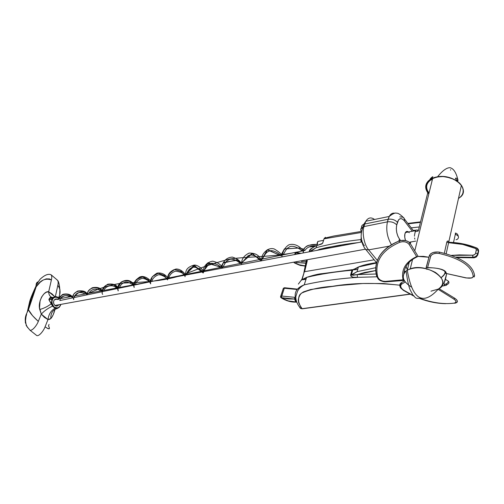 <?xml version="1.0" encoding="UTF-8"?>
<svg xmlns="http://www.w3.org/2000/svg" width="504" height="504" viewBox="0 0 504 504"><rect width="100%" height="100%" fill="white"/><g stroke="black" fill="none" stroke-linecap="round" stroke-linejoin="round"><path stroke-width="0.76" d="M378.554 279.191L376.69 276.305L377.672 276.803L376.69 276.305C374.724 268.897 375.789 261.948 379.896 255.446C383.991 249.272 390.436 244.446 399.231 240.956L399.88 242.229L399.231 240.956C403.943 239.627 407.604 240.439 410.212 243.413L409.021 244.257C406.854 241.794 403.805 241.12 399.88 242.229C381.774 250.142 374.371 261.664 377.672 276.803C378.907 279.758 381.446 281.289 385.283 281.396L385.881 281.843L404.252 280.419L385.881 281.843L385.283 281.396L403.068 279.789L403.874 280.205L403.068 279.789C401.039 269.583 405.569 261.859 416.663 256.605L417.098 256.649M417.501 256.637L416.663 256.605L409.021 244.257L410.212 243.413L418.131 256.41L410.212 243.413L408.353 241.649L405.512 240.547L400.642 240.54M417.665 256.612C409.242 260.417 404.63 266.125 403.817 273.722M403.068 279.789L403.068 279.789C401.039 269.583 405.569 261.859 416.663 256.605L409.021 244.257L407.478 242.796L405.115 241.882L402.419 241.687L399.88 242.229C381.774 250.142 374.371 261.664 377.672 276.803L378.655 278.63L380.489 280.18L382.838 281.169L385.283 281.396L403.068 279.789M385.692 281.856L384.224 281.799C377.71 280.268 378.328 278.718 376.91 276.57C374.907 269.117 375.902 262.08 379.896 255.446M376.69 276.305C373.206 260.845 380.722 249.064 399.231 240.956M378.573 279.216L377.88 278.492M429.131 262.017L430.681 256.284L431.695 254.835L433.73 253.764L436.382 253.279L439.148 253.455C434.763 252.945 431.941 253.89 430.681 256.284L429.414 255.452C431.065 252.624 434.454 251.528 439.582 252.164L439.148 253.455C460.593 258.571 471.946 266.2 473.206 276.331L472.664 277.364L471.095 278.038L466.043 277.95L446.286 273.458C446.09 269.923 439.866 267.964 427.606 267.58L426.069 267.794L429.364 255.604L430.681 256.284L427.606 267.58C439.866 267.964 446.09 269.923 446.286 273.458L445.139 272.815L444.717 271.297L445.775 273.37L466.118 277.855C470.358 278.586 472.721 278.076 473.206 276.331L474.604 275.864L473.206 276.331C471.946 266.2 460.593 258.571 439.148 253.455L439.582 252.164C461.62 257.468 473.294 265.369 474.604 275.864L473.955 277.118M438.071 251.962L433.056 252.529L430.605 253.827L429.364 255.604L426.22 267.844M439.582 252.164C461.62 257.468 473.294 265.369 474.604 275.864M472.065 277.931L466.061 277.956M438.606 289.586L437.881 289.561L438.606 289.586L453.827 299.08L454.784 298.28L453.827 299.08C456.643 301.121 456.7 302.476 454.01 303.15L455.011 303.2L454.01 303.15L455.503 302.614L456.013 301.631L455.427 300.378L453.827 299.08M456.807 302.545L457.424 301.354L456.719 299.842L454.784 298.28L439.003 288.672L454.784 298.28C458.186 300.731 458.262 302.368 455.011 303.2M401.052 288.275C399.37 286.102 399.351 284.319 401.008 282.927L401.846 283.998C399.886 285.737 400.441 287.778 403.509 290.115L403.213 290.254M401.008 282.927C398.519 288.231 401.468 288.08 403.257 290.279L413.337 295.59L403.509 290.115L401.738 288.578L400.768 286.833L400.8 285.201L401.846 283.998L401.228 282.788L404.504 280.86M420.355 298.519C432.81 302.898 444.03 304.441 454.01 303.15C444.03 304.441 432.81 302.898 420.355 298.519M405.279 281.982L401.846 283.998L405.279 281.982M399.905 286.222L399.949 284.25L401.228 282.788M430.989 291.167L438.322 289.076C430.681 297.517 424.211 300.195 418.912 297.114C413.645 293.87 409.765 284.892 407.27 270.182C409.765 284.892 413.645 293.87 418.912 297.114C424.211 300.195 430.681 297.517 438.322 289.076C445.019 284.3 444.068 278.756 435.462 272.45C425.074 267.101 415.674 266.345 407.27 270.182L406.117 270.976C400.976 276.255 402.854 281.667 411.73 287.223C402.816 281.635 400.964 276.205 406.18 270.925M406.986 269.111L406.054 266.339L407.371 269.779M407.27 270.182L409.254 262.2L407.27 270.182L410.256 268.834C427.531 262.269 453.972 281.667 438.322 289.076M426.838 269.382L427.373 268.991M441.145 277.547L443.753 275.373L445.221 272.5M428.923 257.242L418.131 256.41L423.335 256.36L428.923 257.242M442.008 276.979L443.01 276.161M443.848 275.26L444.509 274.289M364.411 245.687L363.932 245.057M363.479 244.352L363.056 243.589M362.666 242.771L362.313 241.901M362.004 240.994L361.746 240.055M361.526 239.098L361.242 237.163M361.179 236.2L361.166 235.255M361.211 234.335L361.305 233.453M361.45 232.615L361.645 231.827M396.736 224.929L398.601 219.782L400.334 218.623L401.839 218.761L403.874 220.248L412.304 231.242L404.353 220.828L404.485 219.316L403.981 217.98L403.106 217.211L404.365 218.749L404.353 220.828C401.316 217.507 399.011 217.999 397.435 222.302C395.06 219.813 391.961 218.793 388.143 219.24L389.22 216.462C390.65 213.835 392.572 212.764 394.979 213.242C392.572 212.764 390.65 213.835 389.22 216.462L387.431 221.861L364.008 226.567C361.79 232.533 364.354 245.391 368.657 249.864L389.227 246.16L368.657 249.864C364.354 245.391 361.79 232.533 364.008 226.567L364.751 223.99L388.143 219.24C391.961 218.793 395.06 219.813 397.435 222.302L396.736 224.929C394.355 222.44 391.255 221.42 387.431 221.861L364.008 226.567L364.751 223.99L388.143 219.24L387.431 221.861C391.255 221.42 394.355 222.44 396.736 224.929L396.308 228.444L396.698 232.401L397.845 236.187L399.571 239.205C396.743 234.883 395.791 230.12 396.736 224.929M400.623 240.54L399.571 239.205L398.683 241.177L399.571 239.205L400.623 240.54M374.548 219.467C371.07 216.966 368.178 217.558 365.866 221.243L364.751 223.99L365.866 221.243L389.22 216.462C392.83 213.664 395.268 212.587 396.547 213.217C397.839 212.927 400.025 214.257 403.106 217.211L399.766 216.877M377.339 260.436L368.657 249.864L365.665 249.53L368.657 249.864L377.339 260.436M391.482 244.717C387.173 237.384 385.825 229.761 387.431 221.861C385.825 229.761 387.173 237.384 391.482 244.717M362.156 228.955C360.914 226.901 361.469 225.332 363.812 224.249L364.751 223.99L363.812 224.249C361.469 225.332 360.914 226.901 362.156 228.955M361.45 231.582C360.152 229.503 360.694 227.921 363.063 226.825L364.008 226.567L363.063 226.825C360.694 227.921 360.152 229.503 361.45 231.582M364.285 247.64L376.469 262.641M317.199 245.423L317.766 241.46L317.199 245.423M318.818 241.252L318.226 241.372M320.103 241L317.766 241.46L317.035 245.492M284.527 287.74L284.281 288.25L284.508 287.734L283.368 288.244L283.147 288.905L283.368 288.244L284.281 288.25L283.368 288.244L280.76 296.031L281.673 296.043L284.281 288.25L297.133 289.485L284.281 288.25L281.282 297.662L294.601 299.048L295.659 301.959L296.22 302.154L295.659 301.959C290.455 301.953 285.661 300.516 281.282 297.662L288.149 298.948L294.601 299.048L295.659 301.959L288.181 300.882L280.923 297.669L281.282 297.662L281.673 296.043L294.701 297.322L281.673 296.043L280.76 296.031L280.526 296.673M445.882 285.529L447.413 284.325C449.001 283.538 449.348 282.505 448.453 281.219L445.435 279.348L446.701 273.571L443.866 283.872L444.73 284.407C446.651 283.96 447.892 282.895 448.453 281.219L445.435 279.348L443.866 283.872L444.868 284.722L444.1 285.377L445.882 285.529L444.1 285.377L444.73 284.407C446.651 283.96 447.892 282.895 448.453 281.219C449.348 282.505 449.001 283.538 447.413 284.325L446.229 284.628M309.45 250.639L310.653 248.963L312.341 247.955M305.267 249.984C307.396 247.036 311.075 245.637 316.298 245.788C311.075 245.637 307.396 247.036 305.267 249.984C304.731 250.847 304.284 250.601 303.912 249.253L304.265 248.314C306.949 245.473 311.17 244.188 316.934 244.453M304.158 248.396L303.912 249.215L299.307 248.025L284.426 248.882L280.835 255.73L267.555 249.656L261.085 260.971L252.466 253.512L241.384 262.773L237.434 260.203L223.429 262.445L221.054 267.555L208.064 262.672L203.169 272.985L194.62 265.608L185.006 275.171M261.248 260.839L262.093 256.555C262.37 254.331 267.416 246.796 274.302 248.995C284.458 255.03 281.308 256.782 281.906 256.952C281.686 257.5 282.574 248.56 288.962 244.805C294.626 243.054 300.05 246.727 302.186 249.719C304.328 252.038 302.274 255.219 303.937 249.493L299.244 247.968L284.332 249.026L280.753 255.61L267.259 249.801L261.066 261.009L251.987 253.411L241.322 263.164L236.949 259.793L223.114 263.088L220.777 267.101L207.339 263.164L203.15 272.929L193.612 265.551L184.993 275.776C185.207 277.074 185.151 277.087 184.817 275.808L181.282 271.366L174.529 269.564L168.934 273.741L167.53 279.896L164.688 275.707L158.262 273.237L152.321 276.677L150.381 282.423L150.677 283.79L148.523 279.972L142.506 276.935L136.288 279.594L133.875 285.358C134.398 288.244 134.303 288.257 133.579 285.409C131.084 278.044 117.558 280.079 117.86 288.357C118.478 291.791 118.346 291.816 117.463 288.433C114.635 284.18 110.722 283.21 105.727 285.522C102.325 290.033 101.317 292.981 102.709 294.368M184.558 275.253C182.353 271.675 178.75 269.842 173.735 269.76C169.577 272.677 167.479 275.965 167.435 279.607L164.493 275.531L158.124 273.244L152.315 276.677C150.608 281.226 150.066 283.62 150.683 283.853C150.11 281.371 147.559 279.084 143.029 276.986C138.19 277.742 135.16 280.337 133.932 284.773M133.276 284.899C130.341 278.189 118.257 280.092 117.949 287.778M117.136 287.929C114.036 281.9 103.156 283.639 102.451 290.695M101.424 290.884C98.204 285.541 88.496 287.123 87.425 293.517M86.115 293.763C82.813 289.126 74.258 290.543 72.859 296.257M59.308 297.82L58.748 298.91M304.643 250.519C205.449 270.371 123.852 287.047 59.85 300.548C61.267 292.288 74.554 296.22 73.76 299.433C71.77 299.206 79.708 287.255 86.329 293.725M86.833 294.172C98.771 288.338 110.729 284.64 122.711 283.078C139.879 282.278 163.202 281.931 184.955 274.22C200.46 267.668 215.46 262.603 229.956 259.024C250.085 256.095 276.343 257.519 303.578 250.576M57.33 308.454L59.264 307.333L60.165 305.682C59.327 307.957 57.317 308.404 54.149 307.037C51.843 303.881 51.314 301.316 52.561 299.357L51.925 299.137L51.414 303.566L51.862 304.92L52.542 306.155L55.119 308.284L57.33 308.454C52.769 309.859 50.602 313.217 50.835 318.541C50.602 313.217 52.769 309.859 57.33 308.454L55.119 308.284C51.131 310.363 48.756 314.124 47.987 319.561L45.076 326.806C43.905 330.24 39.306 336.527 36.761 335.557L29.944 330.183C32.464 331.134 37.107 324.841 38.304 321.401L41.284 314.131L44.447 317.407L47.987 319.561L45.076 326.806C43.905 330.24 39.306 336.527 36.761 335.557M60.449 304.983L59.264 307.333M51.956 297.272L49.663 298.236L48.882 299.716L51.414 303.566L51.925 299.137L52.756 297.933L55.761 296.623L52.756 297.933L51.925 299.137L48.882 299.716L52.561 299.357L53.6 297.971L55.516 297.077L57.103 297.221L58.974 298.418C55.667 296.554 53.531 296.869 52.561 299.357L51.994 301.323L52.101 303.477L52.857 305.481L54.149 307.037L55.78 307.9L57.494 307.938L59.031 307.163L60.165 305.682M25.383 322.881L25.301 318.994L26.63 314.288C26.189 316.399 26.145 314.843 25.521 320.739C26.353 326.787 26.378 324.815 27.191 326.844L29.944 330.183C32.464 331.134 37.107 324.841 38.304 321.401C33.094 316.688 29.812 312.808 28.457 309.752L36.181 286.789L31.273 298.607L28.457 309.752C29.648 302.551 32.224 294.897 36.181 286.789C40.295 280.186 45.373 277.899 51.395 279.934C51.962 277.597 51.868 275.877 51.118 274.793L50.816 274.699M415.787 241.082L409.216 242.267L415.787 241.082M417.167 229.887L418.27 231.065L415.082 231.664L418.27 231.065L427.776 192.704L428.816 193.99M410.193 243.375L410.489 242.953M425.867 185.592L426.636 183.336L428.098 181.289L432.848 178.126L439.438 176.621L443.111 176.583L446.846 177.03L453.896 179.317L459.459 183.103L461.399 185.384L448.831 241.737L449.121 242.159L448.617 242.689L446.796 242.185L444.326 253.203L446.916 241.788L447.842 241.019L448.831 241.737L461.399 185.384C456.681 177.937 441.498 174.157 432.716 178.183L414.773 250.904M460.335 197.184C470.528 189.082 453.726 173.704 437.585 176.778L430.158 179.468L432.583 177.257L432.867 176.721L432.312 176.898L432.816 176.923M456.114 178.038L455.471 178.624L456.933 180.413L457.777 180.766L458.041 180.388L457.38 179.008M457.172 178.762L457.947 180.004L457.777 180.766M430.876 178.158L430.132 179.033L430.687 178.844L430.366 178.725L432.312 176.898L431.008 178.032M457.248 180.602L458.035 180.338L457.248 180.602M55.648 299.004L54.224 299.93L53.525 301.745L53.789 303.824L54.923 305.468L365.211 249.228L54.923 305.468C56.108 306.344 57.235 306.312 58.306 305.367L58.193 305.474M314.805 275.165L313.28 275.499M303.194 279.714L306.016 279.254L303.194 279.714L306.533 277.654M357.708 269.419L353.247 269.861L357.708 269.419M358.256 242.6C342.745 244.301 328.665 246.947 316.021 250.538L316.172 250.475M318.875 249.474L326.365 247.64L340.88 245.146M307.333 260.536L304.624 271.688L307.333 260.536M374.132 259.806L304.624 271.688L374.132 259.806M302.079 279.518L304.328 271.763L302.299 278.863L301.537 279.676L302.299 278.863M57.821 299.609L57.311 299.263M56.763 299.042L56.202 298.954M57.191 299.2L54.4 299.723C53.084 301.638 53.26 303.553 54.923 305.468L56.851 306.098M455.503 178.208L456.63 178.29M430.107 179.147L430.636 178.882L430.315 179.279M450.544 170.119L450.633 169.703M430.636 178.882L430.158 179.468C425.168 183.204 424.368 187.646 427.751 192.786M462.193 194.916L463.107 192.673L463.296 190.273L462.748 187.816L461.488 185.396L457.008 181.043L450.557 177.925L443.148 176.532L435.973 177.087L430.158 179.468L428.047 181.232L426.579 183.286L425.798 185.548M458.47 198.5C463.56 194.985 464.531 190.607 461.399 185.384L462.666 187.797L463.214 190.241L462.943 192.982M445.057 273.659L441.246 277.698M478.661 250.923L478.346 250.482L477.691 253.783L478.006 254.224L478.661 250.923L478.214 249.203L478.661 250.923L478.006 254.224C477.187 256.385 475.549 257.544 473.092 257.702L473.962 257.859L473.092 257.702C475.549 257.544 477.187 256.385 478.006 254.224L477.691 253.783L478.346 250.482L478.485 251.83L478.661 250.923M448.85 242.147L448.692 242.285C458.671 242.525 468.077 244.453 476.916 248.069L478.346 250.482L477.509 248.459L476.916 248.069L475.707 248.541L476.343 249.827L478.346 250.482L476.343 249.827L475.681 253.121L477.691 253.783L475.681 253.121C475.19 254.413 474.207 255.112 472.733 255.207L472.771 257.261C475.228 257.103 476.872 255.944 477.691 253.783C476.872 255.944 475.228 257.103 472.771 257.261L473.092 257.702L456.838 257.494L473.092 257.702L472.733 255.207L474.592 254.627L475.549 253.525L476.368 249.411L475.707 248.541L476.979 248.094M477.603 255.238L478.006 254.224M448.617 242.689C458.388 243.06 467.416 245.013 475.707 248.541L462.722 244.427L448.617 242.689L446.166 253.682L448.617 242.689L446.796 242.185C447.193 240.925 447.823 240.704 448.68 241.536L448.976 241.933M451.59 255.383L459.301 254.904L472.733 255.207L451.59 255.383M475.247 257.292L476.57 256.505M455.937 257.097L472.771 257.261L455.937 257.097M414.559 234.769L415.586 230.29M414.502 236.162L414.515 235.412M414.861 239.135L414.616 237.957M408.486 231.966C407.264 231.046 406.237 231.235 405.411 232.546C404.403 234.505 404.441 237.176 405.525 240.553L404.737 237.214L404.933 233.774L406.161 231.683L407.988 231.632M409.242 232.76L408.631 232.086M410.294 243.243L410.703 242.531M49.045 324.431L48.535 325.912L48.964 326.838C50.205 329.496 48.907 329.484 45.076 326.806L47.823 328.614L49.26 328.564M38.02 281.9C36.635 282.385 36.005 283.689 36.124 285.812L36.231 284.269M36.723 282.813L36.987 282.461M37.334 282.164L37.743 281.969M59.541 298.759C57.349 296.257 55.087 295.98 52.756 297.933L49.323 298.582L48.882 299.716L52.542 306.155C48.271 308.007 44.522 310.666 41.284 314.131L39.759 309.525C44.428 308.164 48.308 306.18 51.414 303.566C48.308 306.18 44.428 308.164 39.759 309.525C37.535 302.041 43.854 290.569 48.674 291.766L51.395 279.934L49.524 278.926L46.179 278.869L42.972 280.174L40.156 282.253L36.181 286.789L28.457 309.752L32.565 315.718L38.304 321.401L41.284 314.131L39.551 308.001L40.068 300.888L41.593 297.026L44.087 293.756L46.261 292.238L48.674 291.766L51.395 279.934C51.962 277.597 51.868 275.883 51.118 274.793C48.327 273.477 44.635 274.982 40.043 279.304C36.855 283.922 35.551 286.096 36.124 285.812C32.571 293.492 30.416 298.74 29.679 301.562L27.235 312.26L28.457 309.752L27.235 312.26C24.4 317.596 24.576 322.755 27.764 327.732L26.12 325.319M57.179 280.123L57.481 280.218C58.25 281.314 58.357 283.027 57.815 285.365C60.53 289 60.789 293.126 58.59 297.738M48.674 291.766C48.743 294.493 49.732 296.333 51.641 297.272C49.732 296.333 48.743 294.493 48.674 291.766L54.804 296.717L52.101 293.958L48.674 291.766M53.418 297.36L50.734 297.593M56.139 299.401L55.736 298.985M55.037 309.311C53.871 313.658 52.473 316.733 50.835 318.541L49.612 319.36L47.987 319.561C48.756 314.124 51.131 310.363 55.119 308.284L52.542 306.155C48.271 308.007 44.522 310.666 41.284 314.131L47.987 319.561L50.835 318.541L51.521 317.747L53.166 314.767L54.911 309.752M59.699 294.242L59.913 289.403L59.163 287.078L57.815 285.365L55.358 296.636L57.815 285.365C58.357 283.027 58.25 281.314 57.487 280.218L51.458 275.083M58.533 299.452C59.913 293.838 68.399 292.465 71.6 297.026M72.683 296.825C73.685 290.499 83.387 288.937 86.505 294.235M87.28 294.084C87.954 286.228 100.346 285.881 102.306 292.251M303.937 249.493L304.303 250.305L304.964 250.463M317.073 245.473L317.186 242.745M322.661 243.193L321.829 243.974L316.821 245.574C313.016 247.036 310.401 249.133 308.977 251.861C310.401 249.133 313.016 247.036 316.821 245.574L321.672 244.024L322.667 243.186M325.42 237.277L324.059 238.839L361.299 232.464L324.059 238.839L322.73 243.029L324.059 238.839M300.019 307.988L302.142 308.687C297.606 302.709 297.385 297.524 301.468 293.145C309.828 289.441 320.128 287.173 332.382 286.329C352.435 282.908 374.9 282.524 399.766 285.188L383.135 283.525L362.741 283.506L339.009 285.529L310.615 289.529L303.377 291.923L300.781 293.75L299.118 296.043L298.242 299.987L298.683 302.822L300.951 307.232L302.142 308.687L302.923 308.719L300.56 308.442C297.058 303.994 295.508 299.956 295.905 296.327L297.473 291.356C298.746 288.742 300.995 286.574 304.221 284.854C297.543 287.412 294.569 291.4 295.3 296.831M376.853 276.797L357.487 277.358C338.279 278.649 320.525 281.144 304.221 284.854C320.072 281.213 337.825 278.712 357.487 277.358L353.033 277.213L350.897 276.198L350.62 274.875L351.968 270.232C335.374 271.706 320.261 274.082 306.627 277.364L301.134 280.356L298.362 284.08M295.218 298.444L295.47 299.748M299.678 295.073L299.842 294.569L299.678 295.073M298.916 289.139L298.74 288.477L298.916 289.139M301.398 261.456L306.18 261.305L306.319 260.568L304.032 271.946M310.685 250.879L316.134 247.71L309.916 251.654M323.902 239.186L322.566 243.356L316.821 245.574L316.134 247.71C329.603 244.1 344.503 241.391 360.832 239.583L361.192 238.335L360.832 239.583L361.11 242.065L360.832 239.583C344.736 241.347 329.837 244.062 316.134 247.71L310.609 251.559M409.802 294.103L302.142 308.687L409.802 294.103M368.689 264.26L366.906 264.632M455.314 234.316L453.506 242.55L455.314 234.316C458.823 235.771 459.44 237.466 457.166 239.406C459.44 237.466 458.823 235.771 455.314 234.316L455.414 233.037L455.314 234.316M455.868 234.461L455.572 233.976M405.726 271.297L404.095 271.549L405.726 271.297M375.776 267.7L357.071 271.669L351.401 274.8L353.033 275.279L357.147 274.611L376.173 274L357.147 274.611L364.531 272.507L375.543 270.591M357.487 277.358L357.147 274.611L357.487 277.358C353.758 278.013 351.471 277.181 350.62 274.875L351.42 274.604L352.762 269.955L358.401 266.994L376.513 263.05L358.401 266.994L352.762 269.955L351.42 274.604L351.578 275.077L357.147 274.611L375.764 270.56M419.284 226.97L411.207 227.852L419.284 226.97M408.139 223.82L420.418 222.377L408.139 223.82M295.905 301.449L296.176 300.592L295.905 301.449M299.691 253.613L296.113 252.857L295.602 254.375L296.113 252.857L299.691 253.613M305.796 263.025L295.905 262.452L305.84 263.227L305.928 262.578M305.38 265.91L299.697 264.947L294.456 262.71L298.954 264.726L305.38 265.91M300.491 253.462L296.352 252.491M457.166 239.406L456.007 239.746M405.663 267.057L406.186 267.019M413.192 230.448L417.312 230.007M358.325 267.271L354.841 269.312M354.041 269.073L352.762 269.955M351.42 274.604L350.62 274.875L351.968 270.232L352.447 270.125L351.968 270.232L352.233 269.69L351.968 270.232C335.607 271.669 320.494 274.044 306.627 277.364L302.268 279.493M353.109 269.697L352.233 269.69L353.109 269.697M352.838 269.905L352.057 269.98M303.855 272.507L304.328 271.763L303.855 272.507M301.115 253.342L296.321 252.391L295.218 252.869L296.113 252.857L296.339 252.397L296.113 252.857L295.218 252.869L294.985 253.562M296.522 301.814L296.006 301.682L296.522 301.814M280.602 297.215L280.923 297.669C285.762 300.712 290.688 302.198 295.709 302.135L296.22 302.154L295.224 299.338L294.601 299.048L295.224 299.338L294.972 297.266M294.601 299.048L294.701 297.322L294.601 299.048M300.554 308.435L299.622 306.829M312.65 247.748L309.544 250.078M312.77 247.666L310.042 249.984L312.367 247.949M426.825 185.138C426.283 187.841 427.033 190.443 429.074 192.956M429.011 193.202C425.351 187.885 425.968 183.462 430.857 179.941M428.917 193.586C424.904 188.068 425.452 183.456 430.555 179.739M430.605 179.474L427.953 181.912L426.441 185.05M432.067 179.229L432.514 179.002M445.593 273.281C446.853 272.21 442.424 267.353 427.146 267.769M428.74 257.916L429.414 255.452M466.043 277.95L446.135 273.452M445.567 303.673C437.245 303.515 428.69 301.814 419.895 298.582M413.727 296.031L403.257 290.279M406.117 270.976C407.264 279.72 408.568 285.9 410.017 289.529L412.921 295.06C415.932 297.297 414.036 298.966 421.659 298.204M412.568 259.44L410.25 268.834M413.608 230.996L404.416 218.925M365.665 249.53C360.694 242.878 359.825 235.311 363.063 226.825L363.812 224.249L365.866 221.243M323.536 240.332L317.766 241.46M316.934 244.465L309.588 245.221C307.238 245.423 305.348 246.765 303.912 249.253M303.597 250.507L301.279 250.393C299.313 248.17 291.665 244.415 288.792 247.42C285.365 248.724 283.865 255.389 282.259 254.867M282.202 254.841L280.022 254.696C279.31 253.808 272.336 248.882 268.796 251.345C264.613 252.479 263.057 259.73 261.595 259.081M261.469 259.031L259.497 258.886C259.006 258.199 251.975 252.844 247.792 256L241.618 263.183L239.658 262.962C239.532 262.653 232.716 257.053 228.344 260.096C224.759 261.343 223.228 268.474 222.296 267.177L220.481 266.944C219.542 265.362 211.346 260.94 208.146 265.003L203.603 271.07L201.928 270.818C201.342 269.804 194.141 265.066 190.613 268.386C187.154 270.232 186.222 276.394 185.504 274.863M183.966 274.611C183.002 272.947 180.23 271.801 175.644 271.171C171.914 272.305 169.615 274.655 168.746 278.227M166.559 278.309C166.484 277.817 160.31 273.483 157.55 275.127C154.319 276.646 152.422 278.737 151.855 281.402M149.53 281.837C149.549 281.352 143.829 277.389 141.284 278.687C138.254 279.695 136.313 281.623 135.463 284.483M132.716 284.999C132.079 283.79 126.655 281.049 124.721 282.366C122.245 283.198 120.525 284.905 119.561 287.475M116.424 288.061C113.016 283.815 105.002 285.938 104.158 290.373M100.58 291.041C97.593 287.683 90.443 289.069 89.233 293.177M85.119 293.952C80.3 291.57 76.86 292.213 74.787 295.892M69.999 296.793C66.276 294.916 63.22 295.489 60.833 298.513M457.947 180.01C455.698 170.302 452.315 168.588 451.03 168.071C450.135 167.315 445.397 166.856 437.585 176.778M432.249 180.073L431.21 179.714M54.4 299.723L361.853 241.92M457.947 180.004L456.763 180.287M477.824 248.9L477.509 248.459M477.571 255.295L476.255 257.008L473.962 257.859M457.078 257.601L473.161 257.79M415.416 230.656L405.411 232.546M57.973 280.785C58.798 282.215 59.365 284.747 59.68 288.37M51.641 297.272C51.024 296.825 50.249 297.259 49.323 298.589L49.323 298.589M52.725 297.94L51.71 297.31M60.297 305.852L60.638 304.945M58.779 298.904L61.979 294.998C62.282 293.933 69.395 292.868 71.971 296.421M72.904 296.245C72.853 294.802 74.453 293.063 77.698 291.029C82.599 290.411 85.674 291.274 86.921 293.612M87.482 293.504C87.45 291.81 89.044 289.894 92.263 287.759C97.165 286.814 100.485 287.803 102.236 290.732M102.514 290.682C102.154 289.107 103.9 286.952 107.743 284.218C112.946 283.531 116.355 284.716 117.955 287.778M118.018 287.765L121.18 282.082C126.535 279.14 130.845 280.029 134.102 284.741M134.014 284.76C133.762 282.341 135.633 279.783 139.633 277.08C144.402 274.699 150.696 280.249 150.702 281.623M150.513 281.654C150.198 278.869 152.378 276.022 157.065 273.124C164.002 272.04 167.674 277.471 167.782 278.41M167.536 278.454C167.738 273.886 170.541 270.749 175.946 269.041C181.056 268.632 185.485 274.144 185.371 275.102M185.1 275.152L186.089 271.058C186.864 268.418 189.472 266.446 193.908 265.142C197.864 264.348 204.038 270.56 203.49 271.694M203.232 271.744C203.339 271.202 202.986 263.183 212.65 261.148C222.51 263.661 221.754 268.109 222.176 268.185M221.949 268.223C221.867 267.75 222.352 257.764 232.382 257.09C241.807 260.077 241.403 264.934 241.454 264.556M241.284 264.594C241.819 262.464 240.962 257.103 249.102 253.096C253.739 252.995 257.128 254.249 259.264 256.845C261.148 259.497 261.841 260.82 261.362 260.814M308.813 246.954L314.584 246.588M361.355 231.437L333.843 236.017L324.33 238.203L324.003 238.858M304.221 284.854L306.627 277.364C313.57 275.096 318.818 273.848 322.365 273.628L352.233 269.69L351.105 274.774L351.578 275.077L357.071 271.669L358.401 266.994C362.288 265.293 368.367 263.831 376.627 262.609M441.731 286.114L444.427 285.73M455.414 233.037C457.002 233.402 457.953 234.467 458.262 236.225M407.824 223.404L420.544 221.873M306.545 260.53L304.328 271.763L301.827 279.594M295.218 252.869L294.657 254.558M305.348 266.112L301.386 265.558C300.951 265.797 298.532 264.871 294.128 262.773M280.76 296.031L280.848 297.606M297.347 289.12L284.508 287.734M302.923 308.719L410.036 294.223M302.318 308.832L300.56 308.442"/></g></svg>
